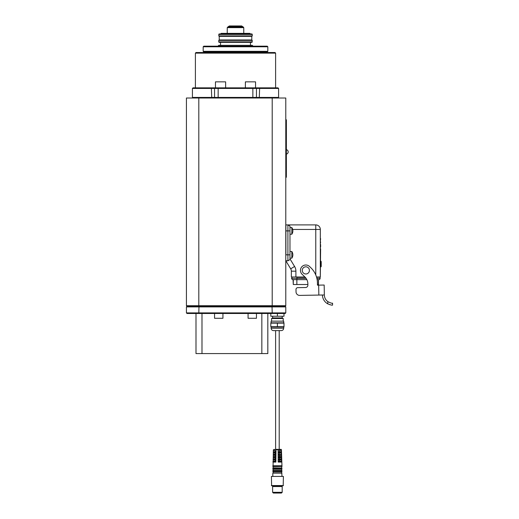<?xml version="1.0" encoding="UTF-8"?>
<svg xmlns="http://www.w3.org/2000/svg" width="519" height="519" viewBox="0 0 519 519"><rect width="100%" height="100%" fill="white"/><g stroke="black" fill="none" stroke-linecap="round" stroke-linejoin="round"><path stroke-width="0.78" d="M280.279 449.357L275.608 449.357L275.608 330.609M282.193 485.758L272.618 485.758L272.618 486.537L282.193 486.537A0.48 0.48 0 0 1 282.193 485.758M283.192 485.758L271.619 485.758L271.405 476.416L283.4 476.416L283.192 485.758M283.4 485.55L271.405 485.55M282.193 486.537L282.193 492.317L272.618 492.317L272.618 486.537M272.618 492.317L273.351 493.05L281.46 493.05L282.193 492.317M283.4 476.416L271.405 476.416M281.986 473.107L272.819 473.107L281.752 472.867L281.986 476.208M281.7 471.667L281.7 472.867L273.104 472.867L273.104 471.667M281.7 469.273L281.752 471.667L273.059 471.667L273.104 469.273M281.752 470.474L273.059 470.474M281.7 470.474L273.104 470.474M281.752 469.273L273.059 469.273L272.819 468.32L281.752 468.08L281.752 469.273M281.7 466.879L281.7 468.08L273.104 468.08L273.104 466.879M275.608 449.357L280.954 449.357A0.48 0.48 0 0 1 281.434 449.817L281.986 466.639L273.059 466.879L273.37 449.817L274.415 449.357M281.986 465.686L272.819 465.686M273.338 450.784L276.011 450.784L275.881 462.072L272.942 462.072M281.22 450.784L281.596 462.072L278.178 462.072L278.113 450.784L281.22 450.784M275.2 450.784L275.2 451.932M275.887 461.151L273.461 461.151A0.48 0.48 0 0 0 272.981 461.599L272.962 462.072M275.946 456.538L273.701 456.538A0.48 0.48 0 0 0 273.228 456.992L273.215 457.194A0.48 0.48 0 0 0 273.695 457.7L275.933 457.7L275.2 457.7L275.2 458.848L273.584 458.848A0.48 0.48 0 0 0 273.104 459.302L273.091 459.497A0.48 0.48 0 0 0 273.571 459.996L275.9 459.996L275.2 459.996L275.2 461.151M275.998 451.932L273.494 451.932L273.455 452.587A0.48 0.48 0 0 0 273.935 453.093L275.985 453.093L275.2 453.093L275.2 454.242L273.824 454.242A0.48 0.48 0 0 0 273.344 454.696L273.338 454.884A0.48 0.48 0 0 0 273.811 455.39L275.2 455.39L275.2 456.538M278.171 461.151L281.11 461.151A0.48 0.448 -90 0 1 281.558 461.599L281.577 462.072M279.475 450.784L279.475 451.932M278.126 453.093L280.662 453.093A0.48 0.448 -90 0 0 281.116 452.587L281.084 451.932L278.119 451.932M279.475 453.093L279.475 454.242L278.132 454.242L279.475 454.242M278.139 455.39L280.779 455.39A0.48 0.448 -90 0 0 281.227 454.884L281.214 454.696A0.48 0.448 -90 0 0 280.766 454.242M279.475 455.39L279.475 456.538M278.165 459.996L281.006 459.996A0.48 0.448 -90 0 0 281.454 459.497L281.441 459.302A0.48 0.448 -90 0 0 280.993 458.848L278.158 458.848L279.475 458.848L279.475 457.7L278.152 457.7L280.889 457.7A0.48 0.448 -90 0 0 281.337 457.194L281.33 456.992A0.48 0.448 -90 0 0 280.883 456.538L278.145 456.538M279.475 459.996L279.475 461.151M275.2 458.848L273.584 458.848M273.811 455.39L275.2 455.39M275.2 454.242L273.824 454.242M283.99 327.002L271.119 327.015L271.119 328.209C271.262 329.669 272.06 330.467 273.513 330.609L281.292 330.609L279.203 330.609L279.203 449.357M283.99 326.711L270.821 326.711L270.821 323.129L283.99 323.129L283.99 326.711M277.406 313.489L277.406 316.24L283.99 316.24L283.99 313.489M277.406 316.24L270.821 316.24L270.821 313.489M277.406 326.711L277.406 323.129M283.99 322.837L270.821 322.837M283.685 322.824L283.685 321.151L271.119 321.151L271.119 322.824M282.193 316.24L282.193 317.926L283.212 318.517L271.599 318.517L271.599 321.151M282.193 317.926L272.618 317.926L271.599 318.517M214.555 313.489L214.555 318.277L222.936 318.277L222.936 313.489M248.076 313.489L248.076 318.277L256.457 318.277L256.457 313.489M198.803 98.013L198.803 305.71L186.425 305.71L186.425 98.013L285.781 98.013L285.781 305.71L272.209 305.71L272.209 98.013M186.425 305.71L187.022 306.307L198.998 306.307L198.803 305.71L272.209 305.71L272.014 306.307L285.184 306.307L285.781 305.71M186.425 312.892L198.803 312.892L198.998 306.307L272.014 306.307L272.209 312.892L285.781 312.892L285.781 306.904L186.425 306.904L186.425 312.892L187.022 313.489L272.014 313.489L272.209 312.892L198.803 312.892L198.998 313.489M285.781 175.467L286.371 175.467L286.371 177.258L285.781 177.258M286.371 175.467L286.384 121.595L285.781 121.595M285.781 119.798L286.384 119.798L286.384 121.595M285.781 312.892L285.184 313.489L272.014 313.489M196 313.489L196 353.588L261.842 353.588L261.842 313.489M267.83 313.489L267.83 353.588L261.842 353.588M285.184 306.307L285.781 306.904M187.022 306.307L186.425 306.904M286.371 176.064L286.371 171.997M286.384 171.997L286.371 170.556M286.384 170.556L286.371 167.955M286.384 167.955L286.384 166.489M225.629 87.841L225.629 81.853L215.456 81.853L215.456 87.841M255.556 87.841L255.556 81.853L245.383 81.853L245.383 87.841M192.413 88.438L193.01 87.841L278.002 87.841L278.599 88.438L192.413 88.438L192.413 97.416L214.555 97.416L215.158 98.013M215.158 87.841L214.555 88.438L214.555 97.416L278.599 97.416L278.002 98.013M255.854 87.841L256.457 88.438L256.457 97.416L255.854 98.013M235.509 53.126L195.404 53.126L196 52.523L275.012 52.523L275.608 53.126L235.509 53.126M267.83 51.329L267.227 51.926L203.785 51.926L203.182 51.329L267.83 51.329L267.83 46.781L203.182 46.781L203.182 51.329M203.182 46.781L203.785 46.178L267.227 46.178L267.83 46.781M210.967 46.178L260.045 46.178M218.149 45.938L218.746 45.341L252.266 45.341L252.863 45.938M252.266 34.449L252.266 35.889L251.786 36.362L251.786 39.957L252.266 40.437L251.987 42.35L219.024 42.35L218.746 41.87L218.746 40.437L219.226 39.957L219.226 36.362L218.746 35.889L219.024 33.969L251.987 33.969L252.266 34.449L218.746 34.449M252.266 41.87L218.746 41.87M252.266 40.437L218.746 40.437M251.786 39.957L219.226 39.957M251.786 36.362L219.226 36.362M252.266 35.889L218.746 35.889M220.543 33.969L221.139 33.372L249.873 33.372L250.469 33.969M227.244 33.372L227.244 27.637L227.971 26.91A0.597 0.597 0 0 0 228.107 26.69L242.905 26.69L228.107 26.69M242.905 26.69L243.768 27.637L227.244 27.637M302.246 270.393A3.594 3.594 0 0 1 307.631 267.285A3.594 3.594 0 0 1 307.631 273.507A3.594 3.594 0 0 1 302.246 270.393M332.575 303.206L332.543 305.12C332.16 305.36 330.571 304.938 327.774 303.855L327.813 301.617C330.545 302.973 332.134 303.505 332.575 303.206L332.179 303.187M329.5 304.608L331.096 304.99M332.154 305.107L332.543 305.12M322.429 295.006A10.296 10.296 0 0 0 327.774 303.855M305.535 287.52L297.757 287.656L305.535 287.52A2.394 2.394 0 0 0 307.884 285.087L307.864 283.744A9.576 9.576 0 0 0 304.938 277.016L302.09 274.266A5.385 5.385 0 0 1 301.961 266.649A5.385 5.385 0 0 1 309.577 266.519L310.849 267.746A21.545 21.545 0 0 1 317.427 282.874L317.466 285.158L324.167 285.041L324.343 294.974A8.382 8.382 0 0 0 327.813 301.617M324.343 294.974L299.684 295.402A3.594 3.594 0 0 1 296.031 291.873L295.992 289.479L296.031 291.873M297.757 287.656A1.797 1.797 0 0 0 295.992 289.479M317.466 285.158L317.453 284.516L318.419 284.516L318.419 279.644M318.666 285.132L318.835 295.071L299.684 295.402M320.32 236.768L320.32 229.456A4.548 4.548 0 0 0 315.773 224.902A4.548 4.548 0 0 1 320.32 229.456L320.32 276.977L316.499 276.977M320.619 241.906L320.32 243.904L320.619 241.906M320.32 241.873L320.32 238.669C320.32 236.281 320.32 236.281 320.32 238.669L320.619 238.669C320.619 236.281 320.619 236.281 320.619 238.669L320.32 241.166M320.619 244.553L320.619 247.057C320.619 249.444 320.619 249.444 320.619 247.057L320.32 247.057C320.32 249.444 320.32 249.444 320.32 247.057L320.619 244.553M291.347 271.184A4.548 4.548 0 0 0 290.692 268.829L285.781 260.72L290.692 268.829L294.584 266.474A9.095 9.095 0 0 1 295.901 271.184L291.347 271.184L291.347 276.977L304.9 276.977M285.904 260.817L287.902 260.817L289.972 259.617L287.902 260.817L287.902 224.902L315.773 224.902L285.904 224.902L287.902 224.902L289.972 226.102L289.972 259.617L287.902 260.817L285.781 260.7L285.781 254.829M320.32 276.977L320.619 248.848M320.32 244.553L320.32 243.904M285.904 224.902L285.904 254.829L289.972 254.829M287.902 260.817L289.972 259.617M296.92 279.644L296.913 278.327L291.665 278.327A1.317 1.317 -90 0 0 292.982 279.644L306.859 279.644L296.862 279.644L296.862 284.516L293.287 284.516L293.066 279.644M318.504 284.516L318.504 279.644L318.419 284.516M296.862 284.516L307.877 284.516M318.504 279.644L317.128 279.644M318.802 279.644A1.317 1.317 90 0 0 320.119 278.327L320.119 278.022A1.317 1.317 90 0 0 319.6 276.977A1.317 1.317 0 0 1 320.119 278.022L320.119 278.327A1.317 1.317 0 0 1 318.802 279.644L318.724 279.644A1.317 1.317 90 0 0 320.041 278.327L316.862 278.327M291.821 227.536L291.821 234.244A5.988 5.988 0 0 0 291.821 227.536L289.972 227.536M291.821 251.481L291.821 258.183A5.988 5.988 0 0 0 291.821 251.481L289.972 251.481M321.216 262.685L321.216 266.5L321.216 262.685M321.216 262.011L321.216 265.41L320.32 265.838M320.281 261.667L320.32 261.284M320.281 262.718L320.32 262.179M320.281 263.97L320.32 263.36M320.281 265.235L320.379 264.502A2.919 2.031 104 0 1 320.32 264.645M320.495 260.765L321.216 261.595M320.379 261.68L320.379 262.063M320.379 262.731L320.379 263.217M320.379 263.983L320.379 264.502M320.32 265.306L320.379 265.715M321.216 266.091L320.32 266.656M320.379 267.343L321.216 266.5M281.986 468.32L272.819 468.32M281.986 466.639L272.819 466.639M281.434 449.817L273.37 449.817M275.887 461.599L272.981 461.599M281.558 461.599L278.178 461.599M281.454 459.497L278.165 459.497M281.441 459.302L278.158 459.302M281.337 457.194L278.152 457.194M281.33 456.992L278.145 456.992M281.227 454.884L278.132 454.884M281.214 454.696L278.132 454.696M281.116 452.587L278.119 452.587M275.907 459.497L273.091 459.497M275.913 459.302L273.104 459.302M275.939 457.194L273.215 457.194M275.939 456.992L273.228 456.992M275.965 454.884L273.338 454.884M275.965 454.696L273.344 454.696M275.991 452.587L273.455 452.587M283.685 327.015L283.685 328.209L271.119 328.209M201.988 313.489L201.988 353.588M259.286 87.841L259.617 88.438L259.286 98.013M211.726 87.841L211.395 88.438L211.726 98.013M218.149 87.841L218.149 98.013M252.863 87.841L252.863 98.013M243.041 26.91L227.971 26.91M315.773 224.902L315.773 229.456L320.32 229.456M289.972 230.89L285.781 230.89M315.773 274.96L315.773 229.456L292.671 229.456M289.972 258.858L294.584 266.474M295.901 271.184L295.901 276.977M306.067 278.327L291.665 278.327C291.457 278.807 291.899 279.248 292.982 279.644M320.119 278.327L316.785 278.022M291.665 278.022L292.184 276.977L291.665 278.327M320.119 278.022L320.041 278.022A1.317 1.317 90 0 0 319.522 276.977M305.847 278.022L296.913 278.022L296.913 276.977M281.986 471.434L272.819 471.434M281.986 470.714L272.819 470.714M281.986 469.04L272.819 469.04M272.819 476.208L272.819 473.107M283.685 328.209C283.549 329.669 282.751 330.467 281.292 330.609M283.212 318.517L283.212 321.151M272.618 316.24L272.618 317.926M286.384 154.104A2.271 2.271 0 0 0 286.384 149.66M275.608 87.841L275.608 53.126M195.404 87.841L195.404 53.126M193.01 98.013L192.413 97.416M278.599 88.438L278.599 97.416M265.436 52.523L265.436 51.926M205.576 52.523L205.576 51.926M250.469 45.341L250.469 42.35M220.543 45.341L220.543 42.35M243.768 27.637L243.768 33.372M228.684 26.43L229.359 25.95L230.04 26.43M242.328 26.43L241.653 25.95L229.359 25.95M240.972 26.43L241.653 25.95M293.287 284.516L293.287 279.644M289.972 234.244L291.821 234.244M289.972 258.183L291.821 258.183"/></g></svg>
